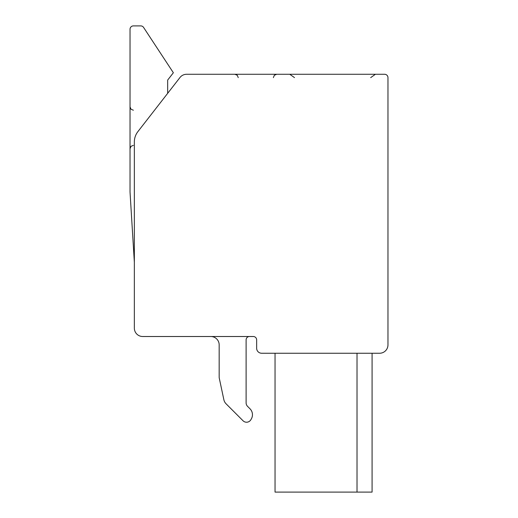 <?xml version="1.0" encoding="UTF-8"?>
<svg xmlns="http://www.w3.org/2000/svg" width="518" height="518" viewBox="0 0 518 518"><rect width="100%" height="100%" fill="white"/><g stroke="black" fill="none" stroke-linecap="round" stroke-linejoin="round"><path stroke-width="0.78" d="M261.661 353.244L379.603 353.244A8.366 8.366 0 0 0 387.969 344.878L387.969 77.622A3.348 3.348 0 0 0 384.621 74.275L186.584 74.275A8.366 8.366 0 0 0 179.979 77.506L137.872 131.643A16.731 16.731 0 0 0 134.35 141.919L134.35 328.147A8.366 8.366 0 0 0 142.715 336.512L253.296 336.512A3.348 3.348 0 0 1 256.643 339.86L256.643 348.225A5.018 5.018 0 0 0 261.661 353.244M275.045 353.244L275.045 492.1L372.079 492.1L372.079 353.244M357.019 353.244L357.019 492.1M370.687 77.622L375.42 74.275M294.496 77.622L289.769 74.275M167.67 93.331L167.67 80.07L173.362 72.747L143.57 27.409A3.348 3.348 0 0 0 140.773 25.9L133.379 25.9A3.348 3.348 0 0 0 130.031 29.248L130.031 192.087L134.35 262.244M246.108 339.86A3.348 3.348 0 0 1 249.456 336.512A3.348 3.348 0 0 0 246.108 339.86L246.108 402.829A5.018 5.018 0 0 0 247.578 406.377L250.006 408.806L247.578 406.377M210.8 336.512A8.366 8.366 0 0 1 219.166 344.878L219.166 377.11A5.018 5.018 0 0 0 219.276 378.159L223.847 399.663A8.366 8.366 0 0 0 226.113 403.839L243.046 420.771A4.966 4.966 0 0 0 250.854 419.742L251.34 418.907A8.366 8.366 0 0 0 250.006 408.806M251.34 418.907L250.854 419.742M243.046 420.771L226.113 403.839M223.847 399.663L219.276 378.159M140.773 25.9L133.379 25.9M173.362 72.747L143.57 27.409M273.374 77.622L274.333 75.278L276.716 74.275M238.241 77.622L237.276 75.278L234.894 74.275M133.379 145.351L131.028 146.309L130.031 148.698M133.379 110.217L131.028 109.259L130.031 106.87"/></g></svg>
